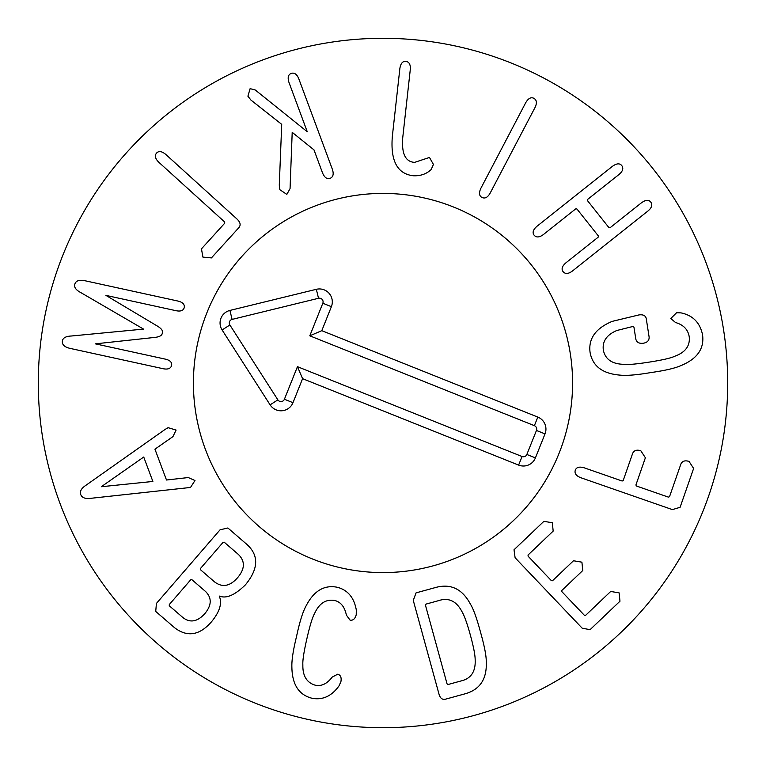 <?xml version="1.0" encoding="UTF-8"?>
<svg xmlns="http://www.w3.org/2000/svg" width="766" height="766" viewBox="0 0 766 766"><rect width="100%" height="100%" fill="white"/><g stroke="black" fill="none" stroke-linecap="round" stroke-linejoin="round"><path stroke-width="1.15" d="M84.748 280.691L178.219 301.115C182.777 302.292 184.778 304.447 184.242 307.568C183.447 310.575 180.738 311.618 176.113 310.718L105.938 295.389L156.561 325.598C161.329 328.317 163.235 330.778 162.287 332.971C162.201 335.508 159.433 337.021 153.966 337.5L95.348 343.848L165.533 359.177C170.1 360.288 172.13 362.366 171.603 365.43C170.789 368.494 168.06 369.614 163.436 368.781L69.965 348.367C64.277 347.017 61.768 344.461 62.448 340.707C63.042 337.806 66.048 336.236 71.458 335.996L143.548 329.102L80.928 292.66C76.121 290.151 74.043 287.442 74.723 284.521C75.671 280.825 79.013 279.552 84.748 280.691M165.829 154.473L237.01 219.038C240.342 222.207 240.984 225.051 238.935 227.579L211.426 257.903L202.913 257.098L201.458 248.854L224.792 223.117L224.582 221.92L158.792 162.239C155.163 158.658 154.426 155.584 156.599 153.037C158.83 150.73 161.913 151.208 165.829 154.473M298.836 78.898L332.329 169.2C333.966 174.026 333.2 177.09 330.031 178.373C326.986 179.388 324.478 177.549 322.505 172.848L313.993 149.897L292.2 132.326L290.055 188.637L286.829 194.401L279.839 189.69L279.284 185.113L281.716 124.351L250.942 100.078L247.906 96.19L250.118 88.645L255.308 90.024L307.262 131.752L289.012 82.537C287.442 77.692 288.14 74.656 291.118 73.44C294.355 72.349 296.93 74.168 298.836 78.898M433.432 164.451L431.143 169.573C426.451 173.997 420.524 176.065 413.353 175.768C397.276 173.949 390.287 160.736 392.364 136.128L399.862 68.547C400.637 63.511 402.619 61.117 405.817 61.357C409.207 61.845 410.691 64.622 410.27 69.706L402.782 137.277C401.413 153.506 405.358 161.875 414.626 162.363L429.477 157.451L433.432 164.451M534.936 107.68L490.23 192.984C487.741 197.436 484.955 198.911 481.881 197.417C479.085 195.837 478.779 192.735 480.952 188.13L525.658 102.816C528.214 98.402 530.934 96.889 533.825 98.287C536.803 99.973 537.177 103.104 534.936 107.68M647.921 211.043L572.508 270.953C568.429 274.017 565.279 274.238 563.067 271.624C561.162 269.048 562.129 266.089 565.988 262.757L598.131 237.221L598.418 236.033L576.875 208.917L575.659 208.927L543.515 234.463C539.436 237.517 536.296 237.747 534.084 235.133C532.169 232.558 533.146 229.599 536.995 226.257L612.417 166.346C616.534 163.35 619.637 163.072 621.714 165.513C623.763 168.261 622.835 171.278 618.928 174.552L587.713 199.351L587.417 200.539L608.96 227.655L610.186 227.646L641.401 202.846C645.527 199.84 648.63 199.562 650.707 202.004C652.747 204.752 651.818 207.768 647.921 211.043M650.889 372.563C636.91 374.967 626.617 375.819 620.02 375.12C602.555 373.703 592.578 366.138 590.079 352.427C588.25 338.677 595.613 328.336 612.168 321.385L638.959 314.922C643.201 314.366 645.633 315.611 646.255 318.656L649.118 337.03C649.29 340.43 647.375 342.498 643.383 343.225C639.208 343.771 636.69 342.402 635.818 339.108L633.932 327.072L632.869 326.479L616.831 330.5C606.586 334.847 602.105 341.454 603.378 350.349C605.341 359.168 611.833 363.812 622.873 364.29C627.191 364.913 635.981 364.185 649.252 362.107C662.523 360.039 671.121 358.048 675.047 356.133C685.378 352.322 690.109 345.916 689.247 336.925C688.107 329.639 683.531 324.841 675.526 322.515L670.786 318.503L676.589 312.72L681.051 312.892C692.876 315.372 700.038 322.687 702.556 334.847C704.423 348.654 697.223 358.909 680.955 365.593C674.923 368.274 664.907 370.591 650.889 372.563M672.385 509.61L580.925 477.764C576.156 475.954 574.289 473.417 575.314 470.152C576.463 467.164 579.489 466.398 584.362 467.873L622.126 481.019L623.179 480.598L632.668 453.338C634.085 450.36 636.795 449.489 640.816 450.743L645.384 457.762L635.895 485.022L636.556 486.046L668.364 497.115L669.513 496.722L680.897 464.014C682.315 461.036 685.034 460.175 689.046 461.419L693.623 468.447L680.093 507.312L672.385 509.61M582.189 628.197L515.106 557.753L514.015 549.787L543.889 521.33L552.324 522.747L553.176 531.087L528.023 555.044L528.147 556.26L551.29 580.561L552.497 580.743L573.475 560.76L581.911 562.177L582.763 570.517L561.784 590.5L561.909 591.706L584.314 615.242L585.521 615.424L610.684 591.467L619.12 592.874L619.972 601.214L590.088 629.671L582.189 628.197M101.313 486.726L152.874 481.46L143.73 457.034L101.313 486.726M165.207 429.353L168.127 427.687L176.094 430.071L172.953 436.61L154.943 449.182L166.49 480.014L188.283 477.553L194.985 480.521L190.504 487.454L90.809 498.312C85.38 499.049 82.019 497.795 80.727 494.549C79.616 491.389 81.359 488.306 85.936 485.29L165.207 429.353M190.638 579.872L169.315 604.537L169.257 605.753L182.921 617.568C190.121 623.131 197.427 621.81 204.838 613.623C211.761 605.236 211.981 597.844 205.499 591.438L191.835 579.632L190.638 579.872M200.491 568.468L200.433 569.684L214.585 581.911C222.312 587.742 229.963 586.354 237.546 577.746C245.015 568.937 245.283 561.162 238.35 554.421L224.199 542.184L223.002 542.424L200.491 568.468M156.427 603.426L220.043 529.833L227.866 527.975L246.47 544.052C259.061 555.082 258.716 568.678 245.417 584.831C234.942 595.086 226.324 598.849 219.555 596.101L219.344 596.35C222.284 603.311 219.708 611.728 211.636 621.619C199.658 635.474 187.277 637.484 174.485 627.651L155.718 611.431L156.427 603.426M296.557 636.393C299.516 622.509 302.541 612.637 305.634 606.777C313.476 591.026 324.104 584.535 337.5 587.311C347.86 590.117 354.131 597.7 356.314 610.042L356.228 614.734C355.098 618.861 353.049 620.661 350.062 620.125L346.385 615.117C344.671 606.787 340.707 601.894 334.503 600.439C325.818 599.079 319.211 603.378 314.663 613.336C312.461 617.185 309.876 625.621 306.898 638.643C303.891 651.77 302.541 660.531 302.857 664.917C302.618 675.861 306.706 682.611 315.113 685.158C321.337 686.547 327.034 683.866 332.195 677.115L337.691 674.204C340.611 675.018 341.674 677.527 340.899 681.74L338.936 686.001C331.601 696.17 322.658 700.258 312.107 698.286C298.836 694.953 292.085 684.498 291.875 666.899C291.635 660.263 293.196 650.095 296.557 636.393M447.038 683.799L448.014 684.526L460.692 681.041C470.899 678.791 475.724 671.744 475.169 659.89C475.169 655.045 473.57 646.801 470.372 635.158C467.174 623.505 464.33 615.596 461.86 611.44C456.287 600.956 448.531 597.365 438.612 600.64L425.934 604.125L425.465 605.245L447.038 683.799M439.023 694.197L413.267 600.391L416.072 592.865L435.768 587.455C450.724 583.386 462.252 588.901 470.353 604.01C473.445 608.97 476.845 618.421 480.569 632.352C484.485 646.236 486.381 656.098 486.257 661.939C487.013 679.059 479.918 689.697 464.981 693.833L445.285 699.243C442.288 699.885 440.201 698.199 439.023 694.197M727.7 383A344.7 344.7 0 0 1 210.65 681.52A344.7 344.7 0 0 1 210.65 84.48A344.7 344.7 0 0 1 727.7 383M193.415 383A189.585 189.585 0 0 1 477.793 218.817A189.585 189.585 0 0 1 477.793 547.183A189.585 189.585 0 0 1 193.415 383M534.39 425.666L309.79 335.814L322.821 303.24A3.686 3.686 0 0 0 318.522 298.28L232.108 319.403A3.686 3.686 0 0 0 229.877 324.976L277.876 399.871A3.686 3.686 0 0 0 284.406 399.249L297.447 366.675L522.048 456.517A3.686 3.686 0 0 0 526.845 454.468L536.449 430.463A3.686 3.686 0 0 0 534.39 425.666L537.818 417.087A12.926 12.926 0 0 1 545.019 433.891L535.415 457.896A12.926 12.926 0 0 1 518.62 465.096L302.589 378.672L292.985 402.677A12.926 12.926 0 0 1 270.101 404.85L222.102 329.964A12.926 12.926 0 0 1 229.915 310.431L316.329 289.309A12.926 12.926 0 0 1 331.391 306.668L321.797 330.673L537.818 417.087M321.797 330.673L309.79 335.814M302.589 378.672L297.447 366.675M312.585 559.027A189.585 189.585 0 0 1 265.764 234.003A189.585 189.585 0 0 1 570.651 355.97A189.585 189.585 0 0 1 312.585 559.027M331.391 306.668L322.821 303.24M316.329 289.309L318.522 298.28M229.915 310.431L232.108 319.403M222.102 329.964L229.877 324.976M270.101 404.85L277.876 399.871M292.985 402.677L284.406 399.249M518.62 465.096L522.048 456.517M535.415 457.896L526.845 454.468M545.019 433.891L536.449 430.463"/></g></svg>

